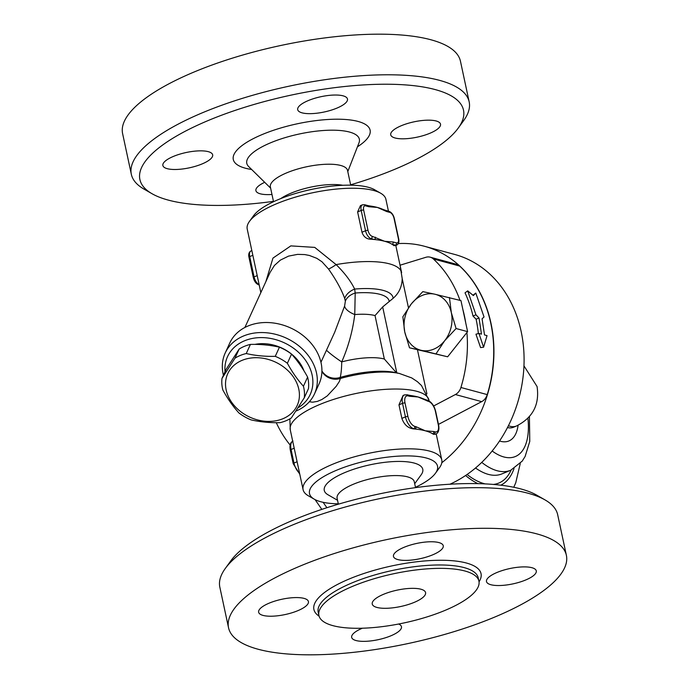 <?xml version="1.0" encoding="UTF-8"?>
<svg xmlns="http://www.w3.org/2000/svg" width="689" height="689" viewBox="0 0 689 689"><rect width="100%" height="100%" fill="white"/><g stroke="black" fill="none" stroke-linecap="round" stroke-linejoin="round"><path stroke-width="1.03" d="M493.608 617.533A172.758 53.062 -12.1 0 1 323.752 654.55A172.758 53.062 -12.1 0 1 228.541 627.765A172.758 53.062 -12.1 0 1 301.317 565.574A172.758 53.062 -12.1 0 1 471.181 528.558A172.758 53.062 -12.1 0 1 566.384 555.343A172.758 53.062 -12.1 0 1 493.608 617.533M398.604 624.036A25.459 7.82 -12.1 0 1 401.463 626.697A25.459 7.82 -12.1 0 1 390.741 635.861A25.459 7.82 -12.1 0 1 365.704 641.321A25.459 7.82 -12.1 0 1 351.674 637.368A25.459 7.82 -12.1 0 1 362.371 628.222M263.009 615.398A25.459 7.82 -12.1 0 1 258.642 612.237A25.459 7.82 -12.1 0 1 275.342 600.946A25.459 7.82 -12.1 0 1 304.073 598.396A25.459 7.82 -12.1 0 1 308.431 601.557A25.459 7.82 -12.1 0 1 291.74 612.848A25.459 7.82 -12.1 0 1 263.009 615.398M404.193 547.247A25.459 7.82 -12.1 0 1 429.221 541.795A25.459 7.82 -12.1 0 1 443.251 545.74A25.459 7.82 -12.1 0 1 432.528 554.903A25.459 7.82 -12.1 0 1 407.5 560.355A25.459 7.82 -12.1 0 1 393.462 556.411A25.459 7.82 -12.1 0 1 404.193 547.247M531.925 567.71A25.459 7.82 -12.1 0 1 536.283 570.88A25.459 7.82 -12.1 0 1 519.592 582.162A25.459 7.82 -12.1 0 1 490.861 584.72A25.459 7.82 -12.1 0 1 486.494 581.55A25.459 7.82 -12.1 0 1 503.194 570.259A25.459 7.82 -12.1 0 1 531.925 567.71M444.457 610.626A81.836 25.131 -12.1 0 1 363.999 628.161A81.836 25.131 -12.1 0 1 318.904 615.475A81.836 25.131 -12.1 0 1 353.371 586.02A81.836 25.131 -12.1 0 1 433.829 568.485A81.836 25.131 -12.1 0 1 478.933 581.171A81.836 25.131 -12.1 0 1 444.457 610.626M545.051 499.921L537.015 495.305A165.481 50.822 167.9 0 0 376.65 494.478A165.481 50.822 167.9 0 0 230.72 560.967L225.286 568.477A172.758 53.062 -12.1 0 1 292.61 524.966A172.758 53.062 -12.1 0 1 545.051 499.921A172.758 53.062 -12.1 0 1 557.677 514.726L566.384 555.343M228.541 627.765L219.834 587.157A172.758 53.062 -12.1 0 1 225.286 568.477M338.377 504.184L337.11 498.293A39.462 12.118 -12.1 0 1 353.733 484.091A39.462 12.118 -12.1 0 1 392.532 475.634A39.462 12.118 -12.1 0 1 414.278 481.757L415.545 487.64M414.098 602.427A27.276 8.38 -12.1 0 1 387.278 608.266A27.276 8.38 -12.1 0 1 372.241 604.038A27.276 8.38 -12.1 0 1 383.739 594.219A27.276 8.38 -12.1 0 1 410.558 588.38A27.276 8.38 -12.1 0 1 425.587 592.609A27.276 8.38 -12.1 0 1 414.098 602.427M337.532 500.266L327.947 494.745A50.375 15.468 -12.1 0 1 345.49 472.301A50.375 15.468 -12.1 0 1 401.997 461.475A50.375 15.468 -12.1 0 1 421.186 474.764L414.7 483.721M338.299 503.831A65.464 20.11 -12.1 0 1 314.296 499.206A65.464 20.11 -12.1 0 1 337.085 470.027A65.464 20.11 -12.1 0 1 410.523 455.954A65.464 20.11 -12.1 0 1 435.465 473.231A65.464 20.11 -12.1 0 1 415.467 487.287M131.323 174.274L122.616 133.657A172.758 53.062 -12.1 0 1 195.392 71.467A172.758 53.062 -12.1 0 1 365.248 34.45A172.758 53.062 -12.1 0 1 460.459 61.235L469.166 101.843A172.758 53.062 167.9 0 0 373.955 75.058A172.758 53.062 167.9 0 0 204.099 112.074A172.758 53.062 167.9 0 0 131.323 174.274A172.758 53.062 167.9 0 0 143.949 189.079L151.985 193.695A165.481 50.822 -12.1 0 1 291.042 95.134A165.481 50.822 -12.1 0 1 458.28 128.033A165.481 50.822 -12.1 0 1 393.789 169.709A165.481 50.822 -12.1 0 1 350.623 184.816M273.455 201.36A165.481 50.822 -12.1 0 1 151.985 193.695M395.09 137.989A25.459 7.82 -12.1 0 1 390.723 134.82A25.459 7.82 -12.1 0 1 413.977 121.841A25.459 7.82 -12.1 0 1 440.512 124.149A25.459 7.82 -12.1 0 1 423.821 135.44A25.459 7.82 -12.1 0 1 395.09 137.989M336.757 108.173A25.459 7.82 -12.1 0 1 311.729 113.625A25.459 7.82 -12.1 0 1 297.7 109.68A25.459 7.82 -12.1 0 1 320.953 96.701A25.459 7.82 -12.1 0 1 347.48 99.009A25.459 7.82 -12.1 0 1 336.757 108.173M208.302 151.666A25.459 7.82 -12.1 0 1 212.66 154.827A25.459 7.82 -12.1 0 1 189.406 167.815A25.459 7.82 -12.1 0 1 162.871 165.506A25.459 7.82 -12.1 0 1 179.571 154.215A25.459 7.82 -12.1 0 1 208.302 151.666M271.983 194.47A25.459 7.82 -12.1 0 1 255.903 190.638A25.459 7.82 -12.1 0 1 264.705 182.318M273.533 201.713L270.364 186.943A39.462 12.118 -12.1 0 1 286.986 172.732A39.462 12.118 -12.1 0 1 325.785 164.275A39.462 12.118 -12.1 0 1 347.532 170.398L350.701 185.169M458.28 128.033L463.714 120.523A172.758 53.062 167.9 0 0 469.166 101.843M398.32 243.579A121.841 99.552 105.1 0 1 424.493 246.283A121.841 99.552 105.1 0 1 493.496 340.504A121.841 99.552 105.1 0 1 441.795 462.741M290.129 445.034A121.841 99.552 105.1 0 1 276.28 422.684M280.759 198.587A39.462 12.118 -12.1 0 1 291.344 193.041A39.462 12.118 -12.1 0 1 342.829 185.281M380.733 193.256L374.704 189.794A65.464 20.11 167.9 0 0 279.045 199.285A65.464 20.11 167.9 0 0 253.535 215.769L249.461 221.402A70.924 21.781 -12.1 0 1 277.099 203.539A70.924 21.781 -12.1 0 1 380.733 193.256A70.924 21.781 -12.1 0 1 385.909 199.336L388.441 211.144M304.271 397.82L308.448 388.682A42.735 33.976 -155.4 0 0 307.613 377.09C302.798 368.271 297.441 360.614 291.55 354.12A42.735 33.976 -155.4 0 0 279.441 347.196C270.303 345.103 260.623 344.173 250.426 344.405A42.735 33.976 -155.4 0 0 244.474 346.3A42.735 33.976 -155.4 0 0 239.143 349.073L226.19 369.244L222.004 378.39L234.958 358.22A42.735 33.976 24.6 0 1 240.289 355.438A42.735 33.976 24.6 0 1 246.24 353.543C255.378 355.645 265.05 356.575 275.255 356.342A42.735 33.976 24.6 0 1 287.373 363.267C292.188 372.086 297.545 379.734 303.436 386.228A42.735 33.976 24.6 0 1 304.271 397.82L291.309 417.99A42.735 33.976 24.6 0 1 280.035 422.667C269.83 422.9 260.158 421.961 251.011 419.868A42.735 33.976 24.6 0 1 238.902 412.944C233.011 406.458 227.654 398.802 222.84 389.983A42.735 33.976 24.6 0 1 222.004 378.39M282.886 418.74A38.188 30.359 -155.4 0 0 293.273 376.797A38.188 30.359 -155.4 0 0 242.054 360.364A38.188 30.359 -155.4 0 0 231.676 402.307A38.188 30.359 -155.4 0 0 282.886 418.74M307.613 377.09L303.436 386.228M291.55 354.12L287.373 363.267M279.441 347.196L275.255 356.342M250.426 344.405L246.24 353.543M239.143 349.073L234.958 358.22M254.913 344.388A38.188 30.359 24.6 0 1 303.944 370.777M449.96 484.221A121.841 99.552 -74.9 0 0 524.062 362.681A121.841 99.552 -74.9 0 0 454.654 254.43L424.493 246.283M404.744 331.909L402.858 316.785L411.402 303.815A28.878 23.598 -74.9 0 0 404.744 331.909A28.878 23.598 -74.9 0 0 421.384 350.365L409.507 347.816L404.744 331.909M422.822 291.628L434.69 294.177A28.878 23.598 -74.9 0 0 411.402 303.815L422.822 291.628M449.435 297.502L451.329 312.625A28.878 23.598 -74.9 0 0 434.69 294.177L460.958 300.611L467.607 331.642L447.643 356.799L421.384 350.365A28.878 23.598 -74.9 0 0 444.672 340.719L436.128 353.681M456.092 328.524L444.672 340.719A28.878 23.598 -74.9 0 0 451.329 312.625L456.092 328.524L467.607 331.642M447.643 356.799L409.507 347.816M326.483 350.201A15.752 1.559 -144.7 0 0 341.71 361.906C348.341 346.782 352.69 330.996 354.757 314.563A41.822 12.85 -12.1 0 1 375.031 315.588L382.671 306.924L393.126 298.32C398.957 293.247 401.98 286.676 402.204 278.614L400.033 265.213L425.948 257.273A10.912 8.914 105.1 0 1 430.194 257.178A10.912 8.914 105.1 0 1 433.364 258.952A121.841 99.552 105.1 0 1 460.011 300.352M395.805 245.482L401.635 272.68A70.924 21.781 167.9 0 0 401.635 272.672A70.924 21.781 167.9 0 0 336.12 264.602L314.744 247.394L290.827 245.887L272.965 258.091L265.842 281.689M429.135 400.946L428.963 400.137A70.924 21.781 -12.1 0 1 428.963 400.137L429.135 400.946M466.909 332.52A121.841 99.552 105.1 0 1 460.924 387.494A10.912 8.914 105.1 0 1 455.377 394.539L433.631 405.985M462.827 309.344A121.841 99.552 105.1 0 1 465.738 322.908M473.36 295.572L475.806 293.058L484.031 316.983L482.067 318.8L484.522 334.949L487.045 335.629L483.6 347.204L478.95 333.442L481.482 334.131L479.027 317.982L475.935 314.795L467.71 290.87L473.36 295.572M472.947 295.219L475.806 293.058M478.355 333.597A121.841 99.552 -74.9 0 0 476.099 319.196L473.024 316.079A121.841 99.552 -74.9 0 0 465.032 292.851L467.71 290.87M473.024 316.079L475.935 314.795M476.099 319.196L479.027 317.982M483.6 347.204L480.577 347.583L475.953 334.191L478.95 333.442M433.484 434.337L433.932 434.148A10.912 5.323 67.5 0 0 435.93 434.079L433.484 434.337A70.924 21.781 167.9 0 0 432.692 433.812L433.932 434.148A1.817 1.49 -74.9 0 0 435.035 431.848L433.794 431.512A1.817 1.49 105.1 0 1 432.692 433.812A70.924 21.781 167.9 0 0 425.285 430.806A70.924 21.781 167.9 0 0 414.933 429.014A1.817 1.49 -74.9 0 0 416.035 426.715L414.795 426.379A9.095 4.435 -112.5 0 1 407.922 416.552L405.02 403.013A1.817 0.56 167.9 0 0 402.54 403.349L405.442 416.888A1.817 0.56 -12.1 0 1 407.922 416.552M405.02 403.013A9.095 4.435 -112.5 0 1 408.267 395.925L409.507 396.261A1.817 1.49 -74.9 0 0 408.465 395.098L410.515 395.503A70.924 21.781 -12.1 0 1 418.025 396.967L428.506 401.394A1.817 1.49 -74.9 0 0 427.516 400.24L426.276 399.904A1.817 1.49 105.1 0 1 426.276 399.913A1.817 1.49 105.1 0 1 427.266 401.058M433.794 431.512L425.277 430.806A70.924 21.781 167.9 0 0 425.277 430.806L416.035 426.715M409.507 396.261L418.025 396.967A70.924 21.781 -12.1 0 1 422.848 398.63A70.924 21.781 -12.1 0 1 423.089 398.733M426.224 399.896A1.817 1.49 105.1 0 1 426.276 399.904L422.848 398.63M401.876 418.361L405.442 416.888A10.912 5.323 67.5 0 0 413.693 428.679L414.933 429.014A70.924 21.781 167.9 0 0 413.245 428.868C407.845 428.041 404.055 424.545 401.876 418.361L398.974 404.831L403.082 395.469L404.443 394.909A10.912 5.323 67.5 0 0 402.54 403.349L398.974 404.831M385.59 210.369A1.817 1.49 105.1 0 1 386.641 211.532L389.905 212.419A5.452 2.661 -112.5 0 1 394.03 218.31L398.38 238.618A1.817 0.56 -12.1 0 1 398.69 238.842L394.341 218.542A1.817 0.56 167.9 0 0 394.03 218.31M398.38 238.618A5.452 2.661 -112.5 0 1 396.433 242.873L393.169 241.994A1.817 1.49 105.1 0 1 392.067 244.294A70.924 21.781 167.9 0 0 384.651 241.288L372.146 236.31A1.817 1.49 105.1 0 1 371.035 238.609L374.299 239.496A1.817 1.49 -74.9 0 0 375.41 237.197M369.717 205.959A70.924 21.781 -12.1 0 1 369.89 205.977A70.924 21.781 -12.1 0 1 377.391 207.441L386.641 211.532M368.873 206.734A1.817 1.49 -74.9 0 0 367.883 205.589L364.619 204.702A1.817 1.49 105.1 0 1 365.609 205.856L368.873 206.734L377.391 207.441A70.924 21.781 -12.1 0 1 382.214 209.103A70.924 21.781 -12.1 0 1 382.455 209.215M393.169 241.994L384.651 241.288A70.924 21.781 167.9 0 0 374.299 239.496A70.924 21.781 167.9 0 0 369.735 239.152C365.997 238.687 363.413 236.379 361.975 232.227L357.617 211.919L360.433 205.649L362.448 204.814A7.278 3.548 67.5 0 0 361.182 210.446A1.817 0.56 -12.1 0 1 363.663 210.111A5.452 2.661 -112.5 0 1 365.609 205.856M367.883 205.589A1.817 1.49 -74.9 0 0 367.831 205.572L369.89 205.977M396.657 245.129L394.022 245.715A70.924 21.781 167.9 0 0 392.067 244.294L395.331 245.172A7.278 3.548 67.5 0 0 396.657 245.129C398.647 244.061 399.319 241.968 398.69 238.842M435.465 473.231L439.539 467.598A70.924 21.781 167.9 0 0 441.778 459.933A70.924 21.781 167.9 0 0 402.695 448.935A70.924 21.781 167.9 0 0 332.959 464.128A70.924 21.781 167.9 0 0 303.091 489.664A70.924 21.781 167.9 0 0 308.267 495.744L314.296 499.206M260.838 292.61L247.222 229.067A70.924 21.781 -12.1 0 1 249.461 221.402M389.147 301.239A52.734 16.2 167.9 0 0 355.205 293.014L354.757 314.563A15.752 6.968 15.9 0 1 344.603 306.054L334.725 332.184L320.945 362.285M393.126 298.32A57.282 17.595 -12.1 0 0 354.654 289.07C350.83 281.146 344.655 272.99 336.12 264.602A15.752 3.557 -38.6 0 1 328.524 269.02C336.241 280.018 341.641 289.854 344.715 298.526A15.752 11.015 -15.3 0 1 354.654 289.07L355.205 293.014A15.752 10.817 -6.9 0 0 345.353 301.214L344.603 306.054M321.918 370.958A15.752 15.434 157.4 0 0 340.194 377.417C341.124 373.834 341.632 368.667 341.71 361.906A41.822 12.85 167.9 0 1 384.341 359.021L395.124 371.302L397.501 373.214M344.715 298.526L345.353 301.214M321.909 371.397A15.752 15.425 169.4 0 0 340.375 378.476L340.194 377.417A52.734 16.2 -12.1 0 1 395.236 372.551L399.284 373.438A57.282 17.595 167.9 0 0 340.375 378.476L339.427 381.361L336.146 386.383L327.215 395.942L321.823 399.542L317.336 401.411L312.625 402.187L309.352 401.756M270.157 272.267L274.446 265.437L280.363 260.115L288.57 256.11L297.588 254.37L304.693 254.568L309.361 255.455L316.776 258.306L321.961 261.76L328.524 269.02M455.377 394.539L481.689 401.644A10.912 8.914 -74.9 0 0 487.235 394.608L460.924 387.494M481.689 401.644L438.471 424.398M433.364 258.952L459.675 266.057A10.912 8.914 -74.9 0 0 456.506 264.283L430.194 257.178M459.675 266.057A121.841 99.552 105.1 0 1 487.235 394.608M295.891 411.1A49.1 39.032 -155.4 0 0 296.063 411.032A49.1 39.032 -155.4 0 0 314.468 393.936L319.059 383.902A49.1 39.032 -155.4 0 0 303.806 336.154A49.1 39.032 -155.4 0 0 248.161 325.94A49.1 39.032 -155.4 0 0 229.764 343.036L225.174 353.069A49.1 39.032 -155.4 0 0 223.425 375.281M225.036 371.767A45.465 36.138 24.6 0 1 244.595 340.762A45.465 36.138 24.6 0 1 303.815 357.987A45.465 36.138 24.6 0 1 297.975 407.862M314.468 393.936A49.1 39.032 -155.4 0 0 299.215 346.188A49.1 39.032 -155.4 0 0 243.57 335.974A49.1 39.032 -155.4 0 0 225.174 353.069M326.93 507.707A83.834 40.901 -112.5 0 1 323.158 502.315M481.74 462.388A73.645 35.931 67.5 0 0 510.687 470.268L522.193 461.148L525.13 456.445L529.772 441.382L529.419 416.638M492.17 450.994A62.742 30.609 67.5 0 0 527.903 418.283M475.539 467.995A73.645 35.931 67.5 0 0 501.885 473.911L510.687 470.268M467.09 474.48A80.923 39.48 67.5 0 0 485.22 483.902M493.41 484.436A80.923 39.48 67.5 0 0 511.135 470.079M465.583 475.505A83.653 40.806 67.5 0 0 477.925 483.644M500.757 485.185A83.653 40.806 67.5 0 0 514.02 468.598M499.542 440.994A45.879 22.384 67.5 0 0 518.085 425.294M507.474 427.576A34.967 17.061 67.5 0 0 513.494 427.249L516.423 426.026A34.967 17.061 67.5 0 1 508.422 425.724M318.904 615.475L318.172 612.09A81.836 25.131 -12.1 0 1 352.647 582.636A81.836 25.131 -12.1 0 1 433.105 565.101A81.836 25.131 -12.1 0 1 478.2 577.787L478.933 581.171M479.044 581.843A85.47 26.251 167.9 0 0 444.586 560.303A85.47 26.251 167.9 0 0 349.9 578.7A85.47 26.251 167.9 0 0 319.076 616.138M248.479 166.368L248.643 166.531A57.566 17.681 -12.1 0 1 271.035 142.614A57.566 17.681 -12.1 0 1 332.58 130.187A57.566 17.681 -12.1 0 1 358.978 142.873L359.064 142.657M357.445 146.809A69.959 21.488 167.9 0 0 350.58 119.998A69.959 21.488 167.9 0 0 262.759 134.303A69.959 21.488 167.9 0 0 251.649 169.485M426.913 393.875L417.5 349.969M408.456 307.759L402.204 278.614M299.767 474.187L293.213 463.688A1.817 0.56 -12.1 0 1 293.979 463.034L291.077 449.504A1.817 0.56 167.9 0 0 290.31 450.158C289.449 445.456 290.336 442.424 292.971 441.063M299.577 473.291A10.912 5.323 -112.5 0 1 293.979 463.034L297.105 461.742M294.203 448.203L291.077 449.504A10.912 5.323 -112.5 0 1 292.696 441.193M413.245 428.868L413.693 428.679A1.817 1.49 -74.9 0 0 414.795 426.379M408.267 395.925A1.817 1.49 -74.9 0 0 407.277 394.771L404.443 394.909M435.93 434.079C438.566 432.709 439.453 429.678 438.592 424.984A1.817 0.56 167.9 0 0 438.282 424.76A9.095 4.435 -112.5 0 1 435.035 431.848M428.506 401.394A9.095 4.435 -112.5 0 1 435.379 411.221A1.817 0.56 -12.1 0 1 435.689 411.445C434.199 405.588 431.478 401.859 427.516 400.24M435.379 411.221L438.282 424.76M248.953 257.247A1.817 0.56 -12.1 0 1 249.719 256.592A7.278 3.548 -112.5 0 1 250.985 250.968C248.996 252.028 248.324 254.12 248.953 257.247L253.311 277.555C254.258 281.345 256.067 283.765 258.737 284.824L259.202 284.953M259.185 284.858A1.817 1.49 105.1 0 1 258.737 284.824M259.124 284.609A7.278 3.548 -112.5 0 1 254.069 276.9A1.817 0.56 167.9 0 0 253.311 277.555M257.195 275.609L254.069 276.9L249.719 256.592L252.846 255.3M385.642 210.386L388.906 211.265A1.817 1.49 105.1 0 1 389.905 212.419M396.433 242.873A1.817 1.49 105.1 0 1 395.331 245.172L394.022 245.715M372.146 236.31A5.452 2.661 -112.5 0 1 368.021 230.419A1.817 0.56 167.9 0 0 365.54 230.746A7.278 3.548 67.5 0 0 371.035 238.609L369.735 239.152M368.021 230.419L363.663 210.111M357.617 211.919L361.182 210.446L365.54 230.746L361.975 232.227M289.871 418.86L290.267 429.858A70.924 21.781 -12.1 0 1 355.05 393.695A70.924 21.781 -12.1 0 1 428.963 400.128L421.47 385.513L417.422 381.689L411.712 377.916L399.284 373.438M375.031 315.588L384.341 359.021M382.671 306.924L396.786 372.766M321.832 509.378L315.088 499.637M513.779 487.261L515.76 482.731L520.255 463.499M523.967 365.876L537.067 386.538C539.702 404.589 532.821 417.749 516.423 426.026M347.79 171.587L358.978 142.873M270.622 188.131L248.643 166.531M293.213 463.688L290.31 450.158M408.517 395.107L407.277 394.771M438.592 424.984L435.689 411.445M251.838 250.615L250.985 250.968M388.906 211.265C391.576 212.333 393.385 214.753 394.341 218.542M382.214 209.112L385.651 210.386M364.619 204.702L362.448 204.814M290.267 429.858L303.091 489.664M436.206 433.949L441.778 459.933M270.14 272.293L244.888 327.473"/></g></svg>
